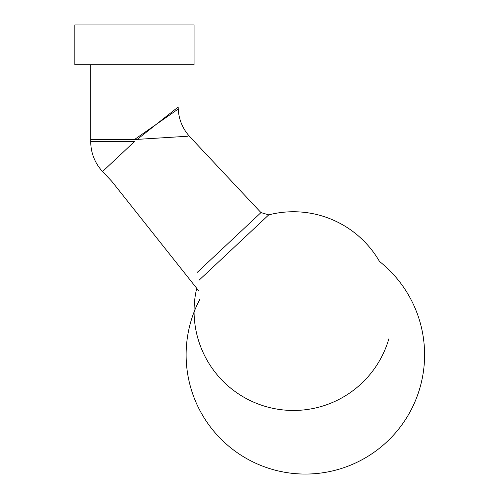 <?xml version="1.0" encoding="UTF-8"?>
<svg xmlns="http://www.w3.org/2000/svg" width="499" height="499" viewBox="0 0 499 499"><rect width="100%" height="100%" fill="white"/><g stroke="black" fill="none" stroke-linecap="round" stroke-linejoin="round"><path stroke-width="0.75" d="M134.456 139.552L187.649 136.246L134.456 139.552L178.174 109.069L134.456 139.552L90.737 139.552L90.737 64.695L90.737 141.604L134.456 141.604L102.563 171.513L111.932 181.499L198.858 290.992M74.838 24.95L194.067 24.95L194.067 64.695L74.838 64.695L74.838 24.95M137.269 139.377L178.174 107.017C178.324 118.488 182.266 128.455 190 136.926L260.977 212.599L268.749 214.863L198.964 280.313M197.205 272.41L260.977 212.599M178.174 109.069L178.174 107.017M199.675 299.612A119.23 119.23 0 0 0 258.644 464.525A119.23 119.23 0 0 0 379.483 261.439A99.357 99.357 0 0 0 268.749 214.863M196.725 288.303A99.357 99.357 0 0 0 268.138 407.19A99.357 99.357 0 0 0 388.833 338.871M90.737 141.604A43.719 43.719 0 0 0 102.563 171.513"/></g></svg>
